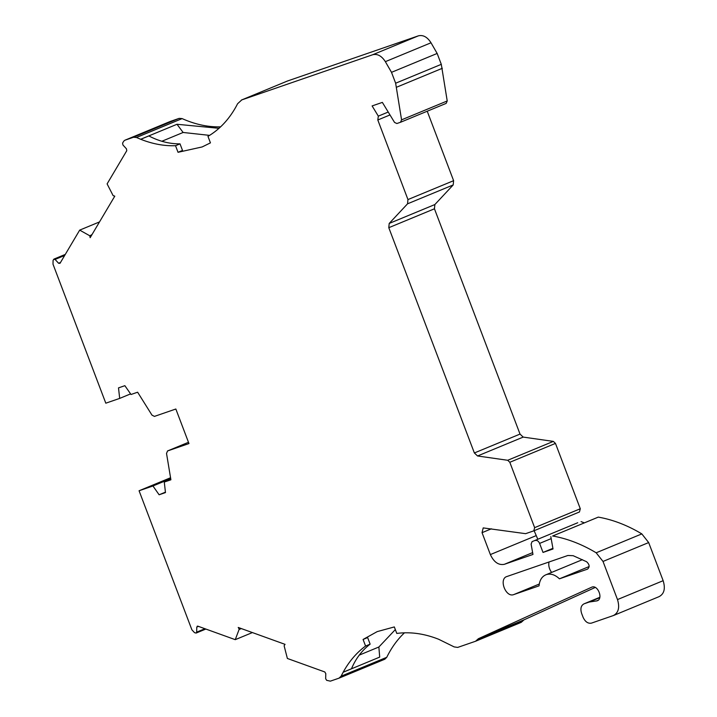 <?xml version="1.0" encoding="UTF-8"?>
<svg xmlns="http://www.w3.org/2000/svg" width="717" height="717" viewBox="0 0 717 717"><rect width="100%" height="100%" fill="white"/><g stroke="black" fill="none" stroke-linecap="round" stroke-linejoin="round"><path stroke-width="1.08" d="M218.999 128.307L177 124.274L140.675 139.268L136.472 137.485L133.505 137.261L124.875 140.236L170.305 121.442M220.585 126.846A137.834 96.087 67.5 0 1 182.127 118.601L179.16 118.368L133.505 137.261M388.229 112.04L378.325 116.136L377.805 119.99L389.994 114.944M240.813 628.388L239.155 629.078L238.223 627.456L285.052 644.35L284.111 645.748L287.374 658.466L324.783 671.954L325.787 673.604L325.661 678.694L326.665 680.334L330.349 681.15L338.98 678.174L341.104 676.194L343.165 672.214C349.107 661.406 356.573 652.685 365.58 646.035L370.133 644.153L367.642 637.574L363.08 639.456L377.223 631.605L394.323 626.936L396.788 633.434C410.321 631.65 424.276 633.595 438.661 639.268L454.166 646.904L457.688 647.415L475.55 641.258L478.382 638.722L591.866 587.124C597.96 584.579 603.472 599.062 597.073 600.837L589.24 602.038L584.14 603.795L599.815 597.306L584.14 603.795C581.003 605.399 580.161 608.608 581.612 613.402L583.082 617.265C585.197 621.818 587.994 623.772 591.471 623.118L613.671 615.446L658.95 596.696C664.175 594.026 665.573 588.684 663.153 580.689L648.67 542.563L641.823 533.905A172.591 120.331 -112.5 0 0 598.283 517.118L552.637 536.002A172.591 120.331 67.5 0 1 596.168 552.789L641.823 533.905M99.511 221.92L79.686 230.121L60.013 263.309L58.588 263.264L55.075 259.429L64.655 255.467M546.309 574.622C542.061 576.271 539.632 580.017 539.041 585.861L513.784 594.572C505.763 597.915 498.512 578.843 506.928 576.513L567.882 555.487L573.152 555.693L586.569 561.716C589.58 564.485 589.903 566.959 587.546 569.128L559.439 578.825C555.057 574.702 550.674 573.295 546.309 574.622L582.437 559.654M559.439 578.825L589.15 566.538M343.147 672.259L379.696 657.104L378.863 647.012L359.262 655.114M378.863 647.012L395.327 629.598M204.945 628.728L196.664 632.152L196.117 633.066L194.513 632.663L191.878 629.786L139.071 490.76L170.556 477.737M205.842 629.051L196.117 633.066M378.325 116.136L372.114 105.928L382.358 102.397L394.547 122.428L396.877 123.521L400.516 122.266L401.565 119.847L395.641 83.217L391.509 72.336L385.361 61.662L431.016 42.778C427.332 37.006 423.111 34.694 418.37 35.85L287.436 81.021L241.405 100.048L287.436 81.021M431.016 42.778L437.155 53.452L441.296 64.333L395.641 83.217M446.171 103.382L400.516 122.266L446.171 103.382L447.22 100.963L441.296 64.333M533.932 530.795L579.453 511.965L580.295 508.756L555.469 443.402L553.345 441.394L523.195 437.092L520.022 434.081L434.448 208.799L434.861 204.551L453.198 184.932L453.61 180.684L427.224 111.216M579.453 511.965L533.798 530.849L534.64 527.649L580.295 508.756M534.129 530.714L537.813 539.265M584.23 522.81L581.057 521.609M552.637 536.002L598.283 517.118M475.756 641.168L521.205 622.365L524.028 619.838L595.218 587.456M521.205 622.365L475.55 641.258M338.98 678.174L384.823 659.219L386.759 657.301A137.834 96.087 67.5 0 1 404.46 632.815M170.529 121.352L179.16 118.368M551.633 572.399A9.662 6.74 67.5 0 1 549.043 561.985M385.361 61.662C381.668 55.917 377.456 53.605 372.715 54.734L241.781 99.905L237.596 103.732L236.225 106.34C228.983 119.479 219.563 129.481 207.966 136.364L210.44 142.862L202.158 146.94L178.031 152.3L175.531 145.712C164.148 146.107 152.551 143.965 140.729 139.286L140.675 139.268M555.469 443.402L509.814 462.286L507.699 460.278L477.54 455.976L474.367 452.965L388.793 227.692L389.206 223.444L407.543 203.816L407.955 199.568L377.805 119.99M509.814 462.286L534.64 527.649M577.723 522.756L532.068 541.64L531.118 544.131L532.964 554.447L504.347 564.315C498.557 565.408 493.896 562.155 490.365 554.573L482.048 532.677L483.195 527.909L525.615 533.672L533.798 530.849M613.295 615.589C618.484 612.892 619.882 607.55 617.498 599.573L603.015 561.447L596.168 552.789M196.664 632.152L196.781 627.061L197.847 626.165L235.257 639.663L252.402 632.573M170.7 478.633L152.954 485.974L139.071 490.76M65.292 254.41L54.008 259.07L53.085 260.343L52.995 264.161L105.802 403.187L119.685 398.401L118.502 387.879L124.866 385.683L131.014 394.493L137.628 392.208L151.977 415.134L154.433 416.398L175.844 409.013L188.965 443.563L167.482 450.975L188.49 442.29L167.563 450.948L166.523 453.422L170.897 479.79L164.283 482.066L170.825 479.359M119.685 398.401L130.593 393.884M170.413 121.388L124.767 140.281L123.709 141.222L122.589 143.113L122.93 144.986L126.443 148.813L126.775 150.695L107.102 183.884L113.125 195.642L114.792 196.144L90.163 237.685L89.795 235.875L91.704 235.077M92.045 234.513L89.795 235.875M89.446 235.588L79.686 230.121M53.658 259.384L55.075 259.429M164.283 482.066L165.475 492.579L159.111 494.775L152.954 485.974M197.292 626.165L197.847 626.165M235.257 639.663L239.084 629.508L241.324 628.576M365.58 646.035L363.08 639.456M550.817 536.63L553.022 548.98L543.02 552.431L539.596 543.414L551.176 538.628M535.402 540.493C537.15 540.152 538.548 541.129 539.596 543.414M239.155 629.006L240.724 628.361M165.421 492.167L159.111 494.775M91.651 235.176L89.84 235.929M209.606 135.37L183.122 132.466L177 124.274M140.693 139.295L148.849 135.925L140.729 139.286M161.863 141.267L183.122 132.466M370.133 644.153C361.96 650.436 355.74 658.636 351.482 668.773L343.165 672.214M148.867 135.916A392.817 11.795 159.2 0 1 148.849 135.925C159.057 141.294 169.445 143.947 180.021 143.857L175.531 145.712M180.021 143.857L182.512 150.436L178.031 152.3M437.155 53.452L391.509 72.336M543.02 552.431L552.915 548.335M599.726 597.7L589.24 602.038M136.472 137.485L182.127 118.601M58.588 263.264L60.506 262.476M418.37 35.85L372.715 54.734M447.22 100.963L401.565 119.847M396.68 87.178L442.335 68.294M453.61 180.684L407.955 199.568M434.861 204.551L389.206 223.444M407.543 203.816L453.198 184.932M520.022 434.081L474.367 452.965M388.793 227.692L434.448 208.799M553.345 441.394L507.699 460.278M477.54 455.976L523.195 437.092M504.347 564.315L532.632 552.61M663.153 580.689L617.498 599.573M603.015 561.447L648.67 542.563M524.028 619.838L478.382 638.722M386.759 657.301L341.104 676.194M539.274 584.032L513.784 594.572M491.432 528.796L482.048 532.677M490.365 554.573L536.02 535.689M522.379 621.379L476.724 640.263M596.41 600.998L598.059 600.317M198.439 626.38L196.781 627.061"/></g></svg>
